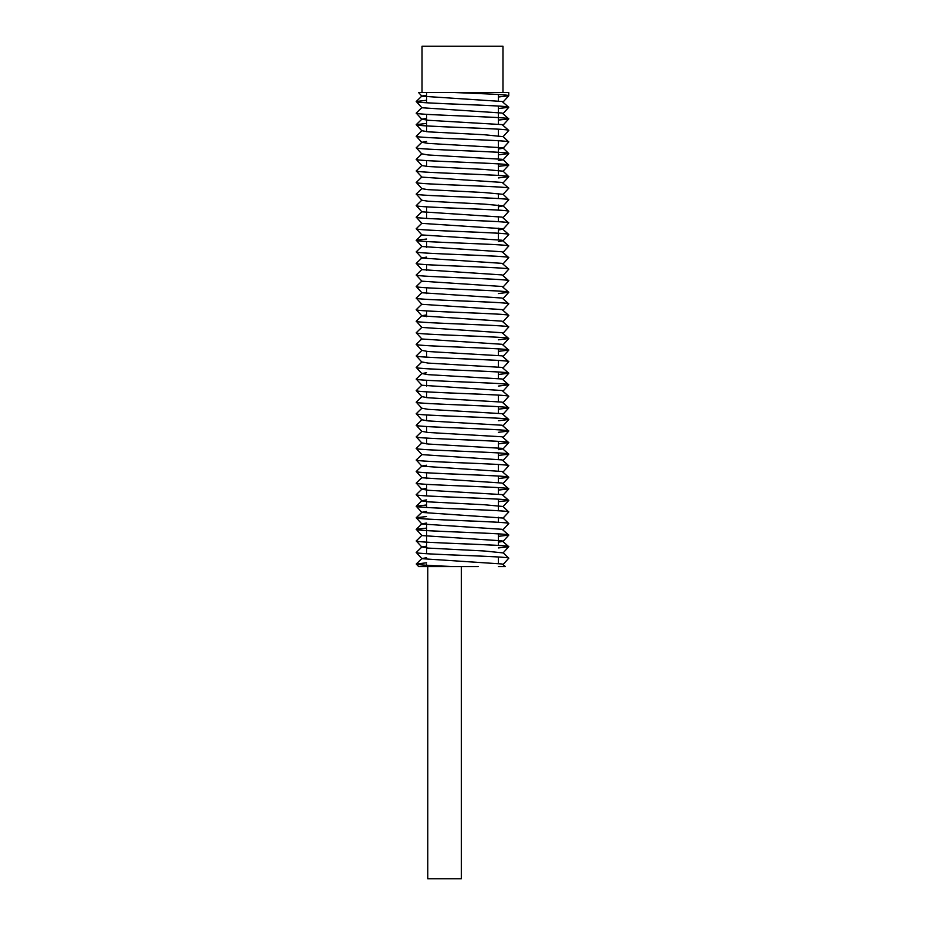 <?xml version="1.0" encoding="UTF-8"?>
<svg xmlns="http://www.w3.org/2000/svg" width="925" height="925" viewBox="0 0 925 925"><rect width="100%" height="100%" fill="white"/><g stroke="black" fill="none" stroke-linecap="round" stroke-linejoin="round"><path stroke-width="1.39" d="M418.667 566.562L416.25 564.007C418.042 564.874 430.668 565.73 454.117 566.562L453.458 566.562C430.379 565.73 417.973 564.898 416.25 564.03L426.656 562.782M461.309 566.562L461.309 878.75L427.778 878.75L427.778 566.562M426.656 553.705L426.656 524.833M426.656 507.455L426.656 501.708M426.656 495.892L426.656 484.353M426.656 478.583L426.656 472.791M426.656 443.896L426.656 438.103M426.656 432.333L426.656 426.541M426.656 420.771L426.656 414.978M426.656 397.646L426.656 391.853M426.656 386.083L426.656 380.291M426.656 357.142L426.656 351.396M426.656 316.708L426.656 310.916M426.656 293.583L426.656 287.791M426.656 270.458L426.656 264.666M426.656 247.333L426.656 241.541M426.656 218.392L426.656 206.853M426.656 166.396L426.656 160.603M426.656 131.708L426.656 114.353M426.656 102.767L426.656 92.5M498.344 563.498L498.344 557M498.344 545.415L498.344 533.875M498.344 522.29L498.344 517.248M498.344 510.727L498.344 499.188M498.344 494.123L498.344 487.625M498.344 482.561L498.344 476.063M498.344 470.998L498.344 464.5M498.344 459.436L498.344 452.938M498.344 447.873L498.344 441.375M498.344 413.186L498.344 406.688M498.344 401.623L498.344 395.125M498.344 378.498L498.344 372M498.344 366.936L498.344 360.438M498.344 355.373L498.344 348.875M498.344 239.748L498.344 233.25M498.344 233.227L498.344 228.186M498.344 221.665L498.344 216.623M498.344 210.102L498.344 205.061M498.344 198.54L498.344 193.498M498.344 175.415L498.344 163.875M498.344 158.811L498.344 152.313M498.344 152.29L498.344 140.75M498.344 135.686L498.344 129.188M498.344 124.123L498.344 117.625M498.344 117.602L498.344 106.063M498.344 100.998L498.344 94.5M503.108 564.47L508.75 558.226C511.687 556.341 413.452 554.41 416.25 552.468L421.892 546.964L428.078 548.086L484.11 550.976L503.108 552.907L508.75 546.687C511.687 544.779 413.452 542.848 416.25 540.905L421.892 535.402M498.344 566.562L505.408 566.562L502.125 563.984L421.892 558.688L416.25 552.468C413.452 554.387 511.675 556.307 508.75 558.226L503.108 552.745M421.892 547.126L416.25 540.905C413.452 542.825 511.675 544.744 508.75 546.663L502.125 540.859L421.892 535.563L416.25 529.32L426.656 528.094M503.108 529.62L508.75 523.538C511.687 521.654 413.452 519.723 416.25 517.78L421.892 524.001L502.125 529.297L508.75 535.101L498.344 536.361L508.75 535.101C511.687 533.216 413.452 531.285 416.25 529.343L421.892 523.839L426.656 523.03M508.75 535.101C511.675 533.182 413.452 531.262 416.25 529.32M426.656 516.532L416.25 517.757C413.452 519.7 511.675 521.619 508.75 523.538L503.108 518.058L508.75 511.999C511.687 510.091 413.452 508.16 416.25 506.218L426.656 504.969M503.108 518.058L421.892 512.438L416.25 506.218L421.892 500.714L426.656 499.905M416.25 506.195C413.452 508.137 511.675 510.057 508.75 511.976L503.108 506.495L508.75 500.437C511.687 498.529 413.452 496.598 416.25 494.655L421.892 489.152L428.078 490.273L502.125 494.609L508.75 500.413C511.675 498.494 413.452 496.575 416.25 494.632L421.892 500.876L428.078 501.836L484.11 504.726L503.108 506.495M503.108 471.97L508.75 465.726C511.687 463.841 413.452 461.91 416.25 459.968L421.892 466.188L502.125 471.484L508.75 477.288L498.344 478.549L508.75 477.288C511.687 475.404 413.452 473.473 416.25 471.53L421.892 477.751L502.125 483.047L508.75 488.851L498.344 490.111L508.75 488.851C511.687 486.966 413.452 485.035 416.25 483.093L421.892 477.589M421.892 489.313L416.25 483.093C413.452 485.012 511.675 486.932 508.75 488.851M508.75 477.288C511.675 475.369 413.452 473.45 416.25 471.507L421.892 466.027L426.656 465.217M421.892 454.626L416.25 459.945C413.452 461.887 511.675 463.807 508.75 465.726L502.125 459.922L421.892 454.626L416.25 448.405L421.892 442.902L428.078 444.023L502.125 448.359L508.75 454.163C511.687 452.279 413.452 450.348 416.25 448.405C413.452 450.325 511.675 452.244 508.75 454.163L498.344 455.447L508.75 454.175M508.75 442.613L498.344 443.861L508.75 442.624C511.687 440.716 413.452 438.785 416.25 436.843L421.892 431.339L428.078 432.461L502.125 436.797L508.75 442.601C511.675 440.682 413.452 438.762 416.25 436.82L421.892 443.063M498.344 432.322L508.75 431.062C511.687 429.154 413.452 427.223 416.25 425.28L421.892 419.777L428.078 420.898L502.125 425.234L508.75 431.038C511.675 429.119 413.452 427.2 416.25 425.257L421.892 431.501M508.75 419.488L498.344 420.736L508.75 419.499C511.687 417.591 413.452 415.66 416.25 413.718L421.892 408.214L428.078 409.336L502.125 413.672L508.75 419.476C511.675 417.557 413.452 415.637 416.25 413.695L421.892 419.938M498.344 409.197L508.75 407.937C511.687 406.029 413.452 404.098 416.25 402.155L421.892 396.652L428.078 397.773L502.125 402.109L508.75 407.913C511.675 405.994 413.452 404.075 416.25 402.132L421.892 408.376M503.108 402.595L508.75 396.351C511.687 394.466 413.452 392.535 416.25 390.593L421.892 385.089M421.892 396.813L416.25 390.593C413.452 392.512 511.675 394.432 508.75 396.351L502.125 390.547L421.892 385.251L416.25 379.03L421.892 373.527L428.078 374.648L502.125 378.984L508.75 384.788C511.687 382.904 413.452 380.973 416.25 379.03C413.452 380.95 511.675 382.869 508.75 384.788L498.344 386.072L508.75 384.8M508.75 373.238L498.344 374.486L508.75 373.249C511.687 371.341 413.452 369.41 416.25 367.468L421.892 361.964L428.078 363.086L502.125 367.422L508.75 373.226C511.675 371.307 413.452 369.387 416.25 367.445L421.892 373.688M503.108 367.907L508.75 361.687C511.687 359.779 413.452 357.848 416.25 355.905L421.892 350.402L428.078 351.523L502.125 355.859L508.75 361.663C511.675 359.744 413.452 357.825 416.25 355.882L421.892 362.126M498.344 339.822L508.75 338.538C511.687 336.654 413.452 334.723 416.25 332.78L421.892 339.001L502.125 344.297L508.75 350.101L498.344 351.361L508.75 350.101C511.687 348.216 413.452 346.285 416.25 344.343L421.892 338.839M421.892 350.563L416.25 344.343C413.452 346.262 511.675 348.182 508.75 350.101M421.892 327.277L416.25 332.757C413.452 334.7 511.675 336.619 508.75 338.538L502.125 332.734L421.892 327.438L416.25 321.195L421.892 315.714L426.656 314.905M503.108 333.22L508.75 326.999C511.687 325.091 413.452 323.16 416.25 321.218C413.452 323.137 511.675 325.057 508.75 326.976L502.125 321.172L421.892 315.876L416.25 309.655L421.892 304.152M503.108 321.657L508.75 315.437C511.687 313.529 413.452 311.598 416.25 309.655C413.452 311.575 511.675 313.494 508.75 315.413L502.125 309.609L421.892 304.313L416.25 298.093L421.892 292.589M503.108 310.095L508.75 303.874C511.687 301.966 413.452 300.035 416.25 298.093C413.452 300.012 511.675 301.932 508.75 303.851L502.125 298.047L421.892 292.751L416.25 286.53L421.892 281.027M508.75 292.3L498.344 293.549L508.75 292.312C511.687 290.404 413.452 288.473 416.25 286.53C413.452 288.45 511.675 290.369 508.75 292.288L502.125 286.484L421.892 281.188L416.25 274.968L421.892 269.464M503.108 286.97L508.75 280.749C511.687 278.841 413.452 276.91 416.25 274.968C413.452 276.887 511.675 278.807 508.75 280.726L502.125 274.922L421.892 269.626L416.25 263.382L421.892 257.902L426.656 257.092M503.108 275.407L508.75 269.187C511.687 267.279 413.452 265.348 416.25 263.405C413.452 265.325 511.675 267.244 508.75 269.163L502.125 263.359L421.892 258.063L416.25 251.843L421.892 246.339M503.108 263.845L508.75 257.624C511.687 255.716 413.452 253.785 416.25 251.843C413.452 253.762 511.675 255.682 508.75 257.601L502.125 251.797L421.892 246.501L416.25 240.257L426.656 239.032M503.108 252.282L508.75 246.038C511.687 244.154 413.452 242.223 416.25 240.28L421.892 234.777M416.25 240.257C413.452 242.2 511.675 244.119 508.75 246.038L502.125 240.234L421.892 234.938L416.25 228.718L421.892 223.214M498.344 241.552L503.108 240.72L508.75 234.499C511.687 232.591 413.452 230.66 416.25 228.718C413.452 230.637 511.675 232.557 508.75 234.476L502.125 228.672L421.892 223.376L416.25 217.155L421.892 211.652M498.344 229.99L503.108 229.157L508.75 222.937C511.687 221.029 413.452 219.098 416.25 217.155C413.452 219.075 511.675 220.994 508.75 222.913L502.125 217.109L421.892 211.813L416.25 205.593L421.892 200.089M503.108 217.595L508.75 211.374C511.687 209.466 413.452 207.535 416.25 205.593C413.452 207.512 511.675 209.432 508.75 211.351L503.108 205.87L498.344 206.865M503.108 206.032L508.75 199.788C511.687 197.904 413.452 195.973 416.25 194.03L421.892 188.527M503.108 205.87L484.11 204.101L428.078 201.211L421.892 200.251L416.25 194.03C413.452 195.95 511.675 197.869 508.75 199.788L503.108 194.308L508.75 188.249C511.687 186.341 413.452 184.41 416.25 182.468L421.892 176.964M503.108 194.308L484.11 192.539L428.078 189.648L421.892 188.688L416.25 182.468C413.452 184.387 511.675 186.307 508.75 188.226L502.125 182.422L421.892 177.126L416.25 170.905L421.892 165.402M508.75 176.675L498.344 177.924L508.75 176.687C511.687 174.779 413.452 172.848 416.25 170.905C413.452 172.825 511.675 174.744 508.75 176.663L503.108 171.183L508.75 165.124C511.687 163.216 413.452 161.285 416.25 159.343L421.892 153.839L428.078 154.961L502.125 159.297L503.108 159.782L498.344 160.615M503.108 171.183L484.11 169.414L428.078 166.523L421.892 165.563L416.25 159.343C413.452 161.262 511.675 163.182 508.75 165.101L503.108 159.62M498.344 154.822L508.75 153.538C511.687 151.654 413.452 149.723 416.25 147.78L421.892 142.277L428.078 143.398L502.125 147.734L503.108 148.22L498.344 149.052M421.892 154.001L416.25 147.78C413.452 149.7 511.675 151.619 508.75 153.538L503.108 148.058M503.108 148.22L508.75 141.976C511.687 140.091 413.452 138.16 416.25 136.218L421.892 130.714L428.078 131.836L484.11 134.726L503.108 136.657L508.75 130.437C511.687 128.529 413.452 126.598 416.25 124.655L426.656 123.407M421.892 142.438L416.25 136.218C413.452 138.137 511.675 140.057 508.75 141.976L503.108 136.495M421.892 130.876L416.25 124.655L421.892 119.152L428.078 120.273L502.125 124.609L508.75 130.413C511.675 128.494 413.452 126.575 416.25 124.632M498.344 97.009L508.75 95.749C509.675 94.685 481.046 93.598 453.458 92.5L418.539 92.5L421.892 96.188L502.125 101.484L508.75 107.288L498.344 108.549L508.75 107.288C511.687 105.404 413.452 103.473 416.25 101.53L421.892 107.751L502.125 113.047L508.75 118.851L498.344 120.111L508.75 118.851C511.687 116.966 413.452 115.035 416.25 113.093L421.892 107.589M421.892 119.313L416.25 113.093C413.452 115.012 511.675 116.932 508.75 118.851M508.75 107.288C511.675 105.369 413.452 103.45 416.25 101.507L426.656 100.282M508.75 95.749L508.75 92.5L418.539 92.5M416.25 564.007L421.892 558.527L426.656 557.717M508.75 546.675L498.344 547.924L508.715 546.768M416.25 517.757L426.656 516.508M508.75 500.425L498.344 501.674L508.715 500.517M508.75 165.113L498.344 166.361L508.715 165.205M416.25 101.507L426.656 100.258M454.117 566.562L478.237 566.562M418.539 566.562L453.458 566.562M426.656 95.217L421.892 96.027L416.296 101.426M426.656 118.342L421.892 119.152M426.656 141.467L421.892 142.277M426.656 372.717L421.892 373.527M508.715 442.705L503.108 448.845L498.344 449.677M503.108 483.37L508.715 477.392M426.656 488.342L421.892 489.152M426.656 511.467L421.892 512.277L416.296 517.676M508.715 535.205L503.108 541.345L498.344 542.177M426.656 546.155L421.892 546.964M502.969 92.5L502.969 46.25L422.031 46.25L422.031 92.5M426.656 565.268L426.656 564.25M503.108 101.97L508.715 95.83M503.108 113.532L508.715 107.392M503.108 125.095L508.715 118.955M503.108 159.782L508.715 153.642M503.108 182.907L508.715 176.767M503.108 298.532L508.715 292.392M503.108 344.782L508.715 338.642M503.108 356.345L508.715 350.205M503.108 379.47L508.715 373.33M503.108 391.032L508.715 384.892M503.108 414.157L508.715 408.017M503.108 425.72L508.715 419.58M503.108 437.282L508.715 431.142M503.108 460.407L508.715 454.267M503.108 495.095L508.715 488.955"/></g></svg>
